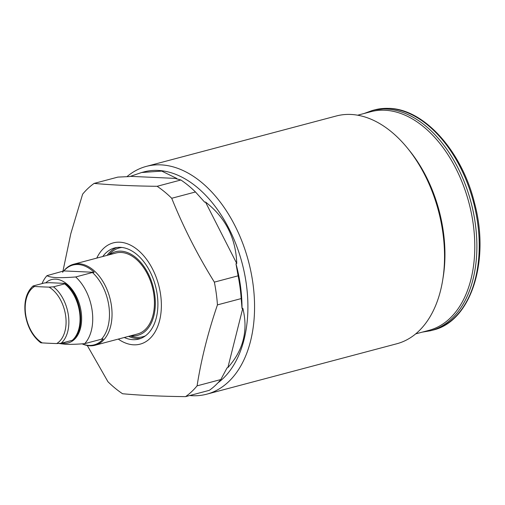 <?xml version="1.0" encoding="UTF-8"?>
<svg xmlns="http://www.w3.org/2000/svg" width="505" height="505" viewBox="0 0 505 505"><rect width="100%" height="100%" fill="white"/><g stroke="black" fill="none" stroke-linecap="round" stroke-linejoin="round"><path stroke-width="0.76" d="M34.599 286.468C33.172 286.436 32.743 286.253 33.298 285.918L44.503 282.945L49.383 282.686L62.923 283.305C64.615 283.318 65.195 283.507 64.665 283.873L53.467 286.846L49.048 287.13A260.264 39.365 -7.7 0 1 34.599 286.468A30.887 19.499 -104.9 0 0 25.604 314.091A30.887 19.499 -104.9 0 0 42.224 342.895C40.804 342.87 40.368 342.687 40.93 342.352M42.224 342.895A260.264 39.365 -7.7 0 0 56.68 343.558A30.887 19.499 -104.9 0 0 65.669 315.928A30.887 19.499 -104.9 0 0 49.048 287.13M53.467 286.846A32.73 20.667 75.1 0 1 68.427 315.575A32.73 20.667 75.1 0 1 61.099 343.274L72.297 340.307A32.73 20.667 -104.9 0 0 79.626 312.601A32.73 20.667 -104.9 0 0 64.665 283.873L65.025 283.595C81.444 294.636 86.488 329.74 72.657 340.155L72.297 340.307M40.577 342.63C32.339 336.077 27.232 326.52 25.25 313.965C23.811 301.567 26.374 292.262 32.939 286.064L33.298 285.918M61.099 343.274L56.68 343.558M63.485 271.273A41.896 26.456 75.1 0 1 73.566 264.26A41.896 26.456 75.1 0 1 78.755 263.711A41.896 26.456 75.1 0 1 110.803 301.971A41.896 26.456 75.1 0 1 95.047 345.25A41.896 26.456 75.1 0 1 89.852 345.792A41.896 26.456 75.1 0 1 82.094 343.836M45.835 282.743A32.73 20.667 75.1 0 1 55.632 279.145A32.73 20.667 75.1 0 1 81.198 312.185A32.73 20.667 75.1 0 1 64.305 343.274A32.73 20.667 75.1 0 1 62.115 343.009M92.434 272.517L75.687 276.961C68.2 277.561 61.787 277.775 56.44 277.605C51.579 277.308 48.436 276.652 47.016 275.642L63.851 270.92A41.29 26.071 75.1 0 1 78.054 264.513A41.29 26.071 75.1 0 1 94.17 272.309L92.434 272.517A40.589 25.629 75.1 0 1 101.448 339.209L84.701 343.652C77.214 344.252 70.801 344.467 65.461 344.296L59.211 343.526M42.054 283.595A40.589 25.629 75.1 0 1 47.016 275.642M101.448 339.209L103.19 339A41.29 26.071 75.1 0 1 88.987 345.414A41.29 26.071 75.1 0 1 82.151 343.836M75.687 276.961A40.589 25.629 75.1 0 1 84.701 343.652M94.17 272.309L63.851 270.92M140.908 338.363A47.135 29.763 75.1 0 1 128.579 336.355M102.78 256.508A47.135 29.763 75.1 0 1 114.61 247.949A47.135 29.763 75.1 0 1 157.27 294.907A47.135 29.763 75.1 0 1 138.787 339.063A47.135 29.763 75.1 0 1 124.262 337.498M109.421 254.747A43.241 27.302 75.1 0 1 154.745 294.794A43.241 27.302 75.1 0 1 130.909 335.737M108.752 254.924L109.478 254.116A45.93 29 75.1 0 1 121.97 247.463M73.566 264.26L115.954 253.011A41.896 26.456 75.1 0 1 153.873 294.756A41.896 26.456 75.1 0 1 137.442 334.001L95.047 345.25M126.951 176.668A117.835 74.405 75.1 0 1 146.336 166.385L336.317 115.986A117.835 74.405 75.1 0 1 407.554 148.23L409.441 150.559A113.12 71.426 75.1 0 1 443.434 232.306A113.12 71.426 75.1 0 1 443.119 277.504L442.632 280.464A117.835 74.405 75.1 0 1 396.747 343.779L206.766 394.178A117.835 74.405 75.1 0 1 189.691 395.535M357.66 115.203L370.891 111.693A113.12 71.426 75.1 0 1 473.267 224.397A113.12 71.426 75.1 0 1 428.903 330.371L415.678 333.881M407.554 148.23A117.835 74.405 75.1 0 1 442.961 233.386A117.835 74.405 75.1 0 1 442.632 280.464M146.336 166.385A117.835 74.405 75.1 0 1 252.98 283.785A117.835 74.405 75.1 0 1 206.766 394.178M62.702 272.346L70.788 233.764L82.612 194.191A117.835 74.405 75.1 0 1 94.126 183.41C112.445 185.082 133.446 186.042 157.124 186.294L180.878 179.995L176.024 178.675L176.813 178.467L161.739 171.094L141.596 172.521L144.013 171.883A113.12 71.426 75.1 0 1 246.389 284.586A113.12 71.426 75.1 0 1 217.958 382.809M236.757 263.522L205.466 201.994C225.419 217.428 235.854 237.937 236.757 263.522L235.968 263.73A113.12 71.426 75.1 0 1 240.5 286.146A113.12 71.426 75.1 0 1 242.015 308.429L242.798 308.22C248.359 330.447 243.378 350.249 227.856 367.627L242.798 308.22M141.596 172.521L129.791 176.554L117.88 177.103L94.126 183.41M205.466 201.994L204.677 202.202L195.473 191.976L171.719 198.276C183.252 226.941 197.468 254.886 214.36 282.125A117.835 74.405 75.1 0 1 216.273 293.525A117.835 74.405 75.1 0 1 217.44 304.887C207.972 332.587 201.186 359.573 197.083 385.845A117.835 74.405 75.1 0 1 185.569 396.633C161.884 396.381 140.882 395.415 122.563 393.742A117.835 74.405 75.1 0 1 107.969 381.761L87.283 345.496M214.36 282.125L238.114 275.825A117.835 74.405 75.1 0 1 240.026 287.225A117.835 74.405 75.1 0 1 241.188 298.588L242.015 308.429M96.777 258.099A52.368 33.065 75.1 0 1 132.361 246.15A52.368 33.065 75.1 0 1 160.666 295.065A52.368 33.065 75.1 0 1 118.265 339.089M157.124 186.294A117.835 74.405 75.1 0 1 171.719 198.276M197.083 385.845L220.83 379.545A117.835 74.405 75.1 0 1 209.316 390.333L185.569 396.633M217.44 304.887L241.188 298.588M238.114 275.825L235.968 263.73M220.83 379.545L227.073 367.836L227.856 367.627M180.878 179.995A117.835 74.405 75.1 0 1 195.473 191.976M145.415 335.844A45.93 29 75.1 0 1 131.268 336.254L130.233 335.913M107.098 255.36A47.135 29.763 75.1 0 1 116.806 247.507M176.813 178.467L130.58 176.346M364.2 113.467L372.261 110.513A113.909 71.925 75.1 0 1 386.382 109.036A113.909 71.925 75.1 0 1 473.513 213.053A113.909 71.925 75.1 0 1 430.677 330.712L433.031 330.087A113.909 71.925 75.1 0 0 475.868 212.428A113.909 71.925 75.1 0 0 388.736 108.411A113.909 71.925 75.1 0 0 374.615 109.888L389.109 108.367C424.351 109.086 462.056 151.462 474.574 203.225C490.185 261.028 471.013 321.395 433.031 330.087M372.261 110.513L374.615 109.888M422.212 332.145L430.677 330.712"/></g></svg>
